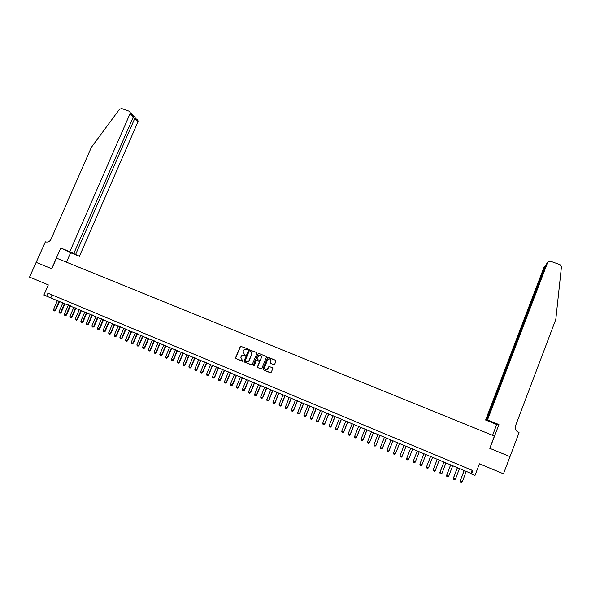 <?xml version="1.0" encoding="UTF-8"?>
<svg xmlns="http://www.w3.org/2000/svg" width="591" height="591" viewBox="0 0 591 591"><rect width="100%" height="100%" fill="white"/><g stroke="black" fill="none" stroke-linecap="round" stroke-linejoin="round"><path stroke-width="0.89" d="M247.718 349.37L247.474 348.764L240.441 346.223L235.61 357.681L235.957 358.545L242.746 361.167L240.773 357.193L242.007 355.243L245.339 355.147L244.268 354.201L243.152 351.416L243.536 350.485L244.334 349.503L247.718 349.37M273.773 364.699L274.645 364.322L275.938 361.16L275.576 360.281L267.826 357.341L262.884 368.961L263.239 369.84L270.922 372.84L272.887 368.621L272.532 367.742L268.949 366.464L266.77 369.752C265.019 369.959 264.273 369.168 264.532 367.388L267.56 359.971L268.477 359.003C270.279 358.7 271.07 359.468 270.833 361.315L270.323 362.549L270.685 363.428L273.773 364.699M36.021 262.308L51.712 268.742L60.777 248.028L69.827 251.677L130.116 113.516L130.279 112.674L129.207 111.204L121.665 108.522L119.485 109.254L91.346 147.381L51.011 239.252C49.681 241.653 47.805 242.509 45.381 241.83L29.55 277.098L48.322 284.892L43.889 295.027L46.652 296.18L47.952 293.195L472.8 470.569L471.492 473.997L474.987 475.46L479.419 463.809L503.48 473.797L510.011 456.621L489.865 448.362L498.93 424.545L487.501 419.942L547.643 262.456L546.15 264.406L486.725 419.972L487.501 419.942M36.044 262.323L51.794 268.779L56.463 258.112L494.431 436.055L489.762 448.318L509.974 456.607M256.974 353.381L256.62 352.509L248.885 349.643L244.009 361.153L244.364 362.024L252.032 364.965L256.974 353.381M258.895 353.44L266.076 356.388L266.43 357.26L261.82 368.518L260.956 368.895L257.875 367.624L257.528 366.745L259.397 362.18L259.043 361.308L256.472 360.488L254.196 365.585L253.347 365.238L258.038 353.817L258.895 353.44L266.105 356.395M46.652 296.18L470.916 473.354L471.492 473.997M52.06 294.909L50.885 297.598M472.091 470.273L470.916 473.354M243.92 355.073L244.8 355.427M247.496 348.771L240.589 346.282L235.757 357.732L236.105 358.597L242.443 361.227M246.284 349.288L247.127 349.636M256.649 352.524L249.025 349.702L244.157 361.204L244.504 362.076L251.611 365.016M249.786 350.729L249.188 350.988L245.139 360.82L246.262 361.795L248.028 361.699L249.018 360.599L251.781 353.869L250.665 351.084L249.786 350.729L250.665 351.084M246.454 361.862L248.168 361.744L249.018 360.599M250.806 351.143L251.921 353.928L249.158 360.65M261.067 368.932L257.875 367.624M257.1 360.503L259.176 361.352L259.53 362.231L257.661 366.789L258.016 367.668M259.028 353.499L258.171 353.876L253.487 365.282L253.694 365.881M261.333 357.452C261.554 355.553 260.742 354.799 258.902 355.198L257.019 358.722L257.366 359.594L259.937 360.414L261.466 357.503L260.461 355.139M259.442 360.444L260.269 360.059M261.466 357.503L260.402 360.104M268.602 359.055C270.405 358.752 271.188 359.52 270.959 361.36L270.449 362.601L270.804 363.472L273.832 364.721M265.662 369.803L266.896 369.796L267.797 368.74M269.481 366.486L268.698 366.885L267.922 368.784M275.605 360.296L268.484 357.378L267.62 357.747L263.017 369.006L263.372 369.885L270.456 372.825M57.519 300.376L53.486 309.632L55.118 310.319L59.152 301.055M55.613 310.467L54.586 310.977L55.613 310.467L59.617 301.255M54.586 310.977L53.766 310.63L53.486 309.632M69.827 251.677L79.445 256.302L137.984 121.753L134.851 118.481L132.953 117.801M75.618 254.462L135.08 117.72L138.131 120.926L137.984 121.753M66.487 262.19L70.61 252.741L79.445 256.302M60.777 248.028L70.61 252.741M73.779 253.576L133.344 116.9L130.116 113.516M137.09 119.493L138.131 120.926M131.8 113.93L133.433 115.991L133.344 116.9M134.696 116.87L135.08 117.72M547.643 262.456L548.862 261.252L550.472 261.237L559.972 264.62L561.435 266.837L555.799 319.413L515.544 425.742C514.746 428.756 515.788 431.009 518.676 432.501L519.061 432.656L510.011 456.621M492.584 435.308L496.706 424.493L498.93 424.545M496.706 424.493L485.625 420.024L492.429 422.277L486.725 419.972M486.363 419.994L544.695 266.319M485.625 420.024L544.015 267.213M546.136 264.458L545.766 265.433M546.889 263.446L546.15 264.406M62.956 302.651L58.923 311.922L60.563 312.617L64.589 303.331M61.043 312.757L60.023 313.267L61.043 312.757L65.054 303.53M60.023 313.267L59.203 312.92L58.923 311.922M68.416 304.934L64.382 314.227L66.022 314.914L70.056 305.621M66.502 315.062L65.475 315.572L66.502 315.062L70.514 305.806M65.475 315.572L64.655 315.225L64.382 314.227M73.882 307.224L69.849 316.532L71.496 317.227L75.53 307.911M71.969 317.367L70.95 317.877L71.969 317.367L75.98 308.096M70.95 317.877L70.13 317.53L69.849 316.532M79.371 309.521L75.338 318.845L76.993 319.539L81.026 310.209M77.458 319.679L76.438 320.196L77.458 319.679L81.469 310.393M76.438 320.196L75.618 319.849L75.338 318.845M84.882 311.819L80.849 321.164L82.504 321.866L86.537 312.513M82.962 321.999L81.95 322.516L82.962 321.999L86.973 312.698M81.95 322.516L81.122 322.169L80.849 321.164M90.408 314.131L86.375 323.499L88.029 324.193L92.07 314.826M88.487 324.326L87.475 324.851L88.487 324.326L92.499 315.01M87.475 324.851L86.641 324.496L86.375 323.499M95.949 316.451L91.915 325.833L93.577 326.535L97.618 317.153M94.028 326.668L93.016 327.185L94.028 326.668L98.04 317.33M93.016 327.185L92.181 326.838L91.915 325.833M101.512 318.778L97.471 328.175L99.14 328.884L103.181 319.48M99.584 329.01L98.579 329.534L99.584 329.01L103.602 319.657M98.579 329.534L97.744 329.18L97.471 328.175M107.089 321.112L103.048 330.524L104.725 331.233L108.766 321.814M105.161 331.359L104.156 331.883L105.161 331.359L109.172 321.984M104.156 331.883L103.314 331.536L103.048 330.524M112.682 323.454L108.648 332.888L110.325 333.597L114.366 324.156M110.753 333.716L109.749 334.247L110.753 333.716L114.772 324.326M109.749 334.247L108.914 333.893L108.648 332.888M118.296 325.804L114.255 335.252L115.947 335.961L119.98 326.513M116.368 336.08L115.363 336.619L116.368 336.08L120.379 326.675M115.363 336.619L114.521 336.257L114.255 335.252M123.925 328.16L119.892 337.631L121.583 338.34L125.617 328.869M121.997 338.458L121 338.99L121.997 338.458L126.009 329.032M121 338.99L120.15 338.636L119.892 337.631M129.577 330.524L125.536 340.01L127.235 340.726L131.276 331.233M127.641 340.837L126.651 341.376L127.641 340.837L131.66 331.396M126.651 341.376L125.802 341.014L125.536 340.01M135.243 332.896L131.209 342.396L132.909 343.12L136.949 333.612M133.307 343.223L132.318 343.77L133.307 343.223L137.326 333.767M132.318 343.77L131.468 343.408L131.209 342.396M140.931 335.274L136.89 344.797L138.604 345.513L142.638 335.991M138.988 345.624L138.006 346.163L138.988 345.624L143.007 336.146M138.006 346.163L137.149 345.809L136.89 344.797M146.634 337.66L142.594 347.198L144.307 347.922L148.348 338.377M144.692 348.025L143.709 348.572L144.692 348.025L148.71 338.532M143.709 348.572L142.852 348.21L142.594 347.198M152.36 340.054L148.319 349.613L150.04 350.337L154.081 340.778M150.417 350.441L149.434 350.988L150.417 350.441L154.436 340.926M149.434 350.988L148.57 350.626L148.319 349.613M158.1 342.462L154.059 352.037L155.788 352.761L159.829 343.179M156.157 352.857L155.174 353.411L156.157 352.857L160.176 343.327M155.174 353.411L154.31 353.049L154.059 352.037M163.862 344.871L159.821 354.46L161.55 355.191L165.591 345.595M161.912 355.287L160.937 355.841L161.912 355.287L165.931 345.735M160.937 355.841L160.072 355.472L159.821 354.46M169.639 347.286L165.598 356.898L167.334 357.629L171.375 348.018M167.689 357.718L166.714 358.279L167.689 357.718L171.708 348.158M166.714 358.279L165.849 357.91L165.598 356.898M175.438 349.717L171.397 359.343L173.141 360.082L177.182 350.441M173.488 360.163L172.513 360.724L173.488 360.163L177.507 350.581M172.513 360.724L171.641 360.355L171.397 359.343M181.252 352.147L177.211 361.795L178.962 362.534L183.003 352.879M179.302 362.615L178.334 363.177L179.302 362.615L183.321 353.012M178.334 363.177L177.455 362.808L177.211 361.795M187.088 354.593L183.047 364.255L184.798 364.994L188.847 355.324M185.131 365.075L184.17 365.644L185.131 365.075L189.157 355.457M184.17 365.644L183.291 365.275L183.047 364.255M192.947 357.038L188.906 366.723L190.664 367.469L194.705 357.777M190.989 367.543L190.021 368.112L190.989 367.543L195.008 357.902M190.021 368.112L189.142 367.742L188.906 366.723M198.82 359.498L194.779 369.198L196.544 369.944L200.585 360.237M196.862 370.018L195.902 370.587L196.862 370.018L200.881 360.362M195.902 370.587L195.015 370.217L194.779 369.198M204.715 361.965L200.667 371.687L202.44 372.433L206.488 362.704M202.75 372.5L201.797 373.076L202.75 372.5L206.776 362.822M201.797 373.076L200.91 372.699L200.667 371.687M210.625 364.44L206.584 374.177L208.357 374.93L212.405 365.179M208.66 374.997L207.707 375.573L208.66 374.997L212.686 365.297M207.707 375.573L206.82 375.196L206.584 374.177M216.557 366.922L212.516 376.681L214.297 377.427L218.345 367.668M214.592 377.494L213.639 378.077L214.592 377.494L218.611 367.779M213.639 378.077L212.753 377.701L212.516 376.681M222.511 369.412L218.463 379.186L220.258 379.939L224.299 370.158M220.539 380.006L219.593 380.589L220.539 380.006L224.565 370.269M219.593 380.589L218.7 380.205L218.463 379.186M228.481 371.909L224.44 381.705L226.235 382.466L230.276 372.662M226.508 382.517L225.563 383.108L226.508 382.517L230.534 372.766M225.563 383.108L224.669 382.724L224.44 381.705M234.472 374.413L230.431 384.231L232.226 384.992L236.274 375.167M232.499 385.044L231.561 385.635L232.499 385.044L236.526 375.27M231.561 385.635L230.66 385.251L230.431 384.231M240.485 376.932L236.437 386.765L238.247 387.526L242.288 377.686M238.505 387.578L237.567 388.169L238.505 387.578L242.532 377.789M237.567 388.169L236.666 387.792L236.437 386.765M246.513 379.452L242.473 389.306L244.282 390.075L248.331 380.212M244.541 390.119L243.603 390.717L244.541 390.119L248.56 380.308M243.603 390.717L242.694 390.333L242.473 389.306M252.564 381.985L248.523 391.863L250.34 392.631L254.389 382.746M250.584 392.668L249.653 393.266L250.584 392.668L254.61 382.842M249.653 393.266L248.745 392.882L248.523 391.863M258.636 384.527L254.595 394.419L256.42 395.187L260.461 385.288M256.657 395.231L255.726 395.83L256.657 395.231L260.683 385.384M255.726 395.83L254.817 395.445L254.595 394.419M264.731 387.075L260.683 396.989L262.515 397.758L266.563 387.844M262.744 397.795L261.82 398.4L262.744 397.795L266.77 387.932M261.82 398.4L260.904 398.016L260.683 396.989M270.841 389.632L266.8 399.568L268.632 400.343L272.68 390.4M268.853 400.373L267.937 400.979L268.853 400.373L272.879 390.488M267.937 400.979L267.014 400.595L266.8 399.568M276.972 392.202L272.931 402.153L274.771 402.929L278.819 392.971M274.985 402.959L274.069 403.564L274.985 402.959L279.011 393.052M274.069 403.564L273.145 403.18L272.931 402.153M283.126 394.773L279.085 404.746L280.932 405.522L284.98 395.549M281.139 405.552L280.223 406.165L281.139 405.552L285.158 395.623M280.223 406.165L279.299 405.773L279.085 404.746M289.302 397.359L285.254 407.347L287.115 408.13L291.156 398.135M287.307 408.152L286.399 408.765L287.307 408.152L291.333 398.208M286.399 408.765L285.468 408.374L285.254 407.347M295.493 399.952L291.452 409.962L293.313 410.745L297.362 400.728M293.498 410.76L292.589 411.38L293.498 410.76L297.524 400.801M292.589 411.38L291.659 410.989L291.452 409.962M301.713 402.552L297.665 412.577L299.534 413.368L303.582 403.335M297.665 412.577L297.879 413.611L298.81 414.003L299.718 413.382L303.737 403.402M298.839 414.003L299.718 413.382M307.948 405.16L303.907 415.207L305.776 415.998L309.824 405.943M305.946 416.012L305.045 416.633L305.946 416.012L309.972 406.01M305.045 416.633L304.114 416.241L303.907 415.207M314.205 407.775L310.164 417.852L312.041 418.642L316.089 408.566M312.203 418.65L311.309 419.278L312.203 418.65L316.229 408.625M311.309 419.278L310.364 418.879L310.164 417.852M320.485 410.405L316.444 420.497L318.327 421.294L322.376 411.196M318.483 421.294L317.589 421.922L318.483 421.294L322.501 411.255M317.589 421.922L316.643 421.531L316.444 420.497M326.786 413.043L322.738 423.149L324.636 423.954L328.677 413.833M322.738 423.149L322.945 424.183L323.89 424.582L324.777 423.946L328.803 413.885M323.912 424.582L324.777 423.946M333.11 415.687L329.061 425.815L330.96 426.621L335.008 416.485M329.061 425.815L329.261 426.85L330.214 427.249L331.1 426.613L335.119 416.529M330.236 427.249L331.1 426.613M339.448 418.339L335.407 428.49L337.313 429.295L341.354 419.137M337.439 429.288L336.552 429.93L337.439 429.288L341.465 419.182M336.552 429.93L335.599 429.524L335.407 428.49M345.816 421.006L341.768 431.179L343.681 431.984L347.73 421.804M341.768 431.179L341.967 432.213L342.92 432.612L343.799 431.969L347.826 421.848M342.943 432.612L343.799 431.969M352.199 423.681L348.158 433.868L350.079 434.68L354.12 424.478M348.158 433.868L348.35 434.902L349.311 435.308L350.19 434.658L354.208 424.515M349.325 435.308L350.19 434.658M358.611 426.362L354.57 436.572L356.491 437.384L360.54 427.167M356.595 437.362L355.723 438.012L356.595 437.362L360.613 427.197M355.723 438.012L354.755 437.606L354.57 436.572M365.039 429.051L360.998 439.283L362.933 440.096L366.974 429.856M363.022 440.073L362.15 440.723L363.022 440.073L367.041 429.886M362.15 440.723L361.19 440.317L360.998 439.283M371.495 431.748L367.454 442.002L369.39 442.822L373.431 432.56M369.471 442.792L368.607 443.449L369.471 442.792L373.49 432.59M368.607 443.449L367.639 443.043L367.454 442.002M377.967 434.459L373.926 444.735L375.876 445.555L379.917 435.272M373.926 444.735L374.11 445.769L375.086 446.183L375.942 445.518L379.969 435.294M375.093 446.175L375.942 445.518M384.468 437.177L380.427 447.468L382.377 448.296L386.418 437.997M382.443 448.259L381.579 448.924L382.443 448.259L386.462 438.012M381.579 448.924L380.604 448.51L380.427 447.468M390.983 439.903L386.942 450.224L388.908 451.044L392.941 440.723M386.942 450.224L387.12 451.258L388.102 451.672L388.959 451.007L392.978 440.738M388.11 451.664L388.959 451.007M397.529 442.644L393.488 452.979L395.453 453.807L399.494 443.464M393.488 452.979L393.665 454.021L394.648 454.435L395.497 453.762L399.516 443.472M404.089 445.392L400.048 455.75L402.028 456.577L406.069 446.212M400.048 455.75L400.225 456.791L401.215 457.205L402.057 456.533L406.076 446.22M408.617 459.362L412.658 448.975L408.617 459.362L407.805 459.983L406.815 459.569L406.638 458.527L408.617 459.362M410.679 448.148L406.638 458.527M415.237 462.147L414.417 462.775L413.419 462.354L413.249 461.312L417.29 450.911L413.272 461.253L415.237 462.147L419.278 451.746M423.91 453.681L419.883 464.112L421.878 464.947L425.919 454.523M421.878 464.947L421.051 465.575L420.053 465.154L419.883 464.112L423.924 453.689M430.558 456.466L426.539 466.853L428.541 467.762L432.582 457.308M428.541 467.762L427.707 468.382L426.709 467.961L426.539 466.912L430.58 456.474M437.229 459.251L433.225 469.734L435.235 470.576L439.268 460.108M435.235 470.576L434.392 471.204L433.388 470.776L433.21 469.66M437.259 459.266L433.225 469.734L433.388 470.776M443.922 462.059L439.903 472.482L441.942 473.406L445.976 462.916M441.942 473.406L441.093 474.034L440.088 473.605L439.903 472.482M443.967 462.073L439.926 472.556L440.088 473.605M450.637 464.866L446.626 475.319L448.68 476.25L452.713 465.738M448.68 476.25L447.823 476.871L446.811 476.442L446.626 475.319M450.689 464.888L446.656 475.393L446.811 476.442M457.375 467.688L453.363 478.156L455.439 479.094L459.473 468.56M455.439 479.094L454.575 479.715L453.563 479.286L453.363 478.156M457.441 467.71L453.408 478.245L453.563 479.286M464.142 470.517L460.13 481.015L462.221 481.96L466.255 471.396M462.221 481.96L461.357 482.574L460.337 482.145L460.13 481.015M464.216 470.547L460.182 481.096L460.337 482.145M130.279 112.674L133.433 115.991M134.874 116.929L133.463 116.427"/></g></svg>
